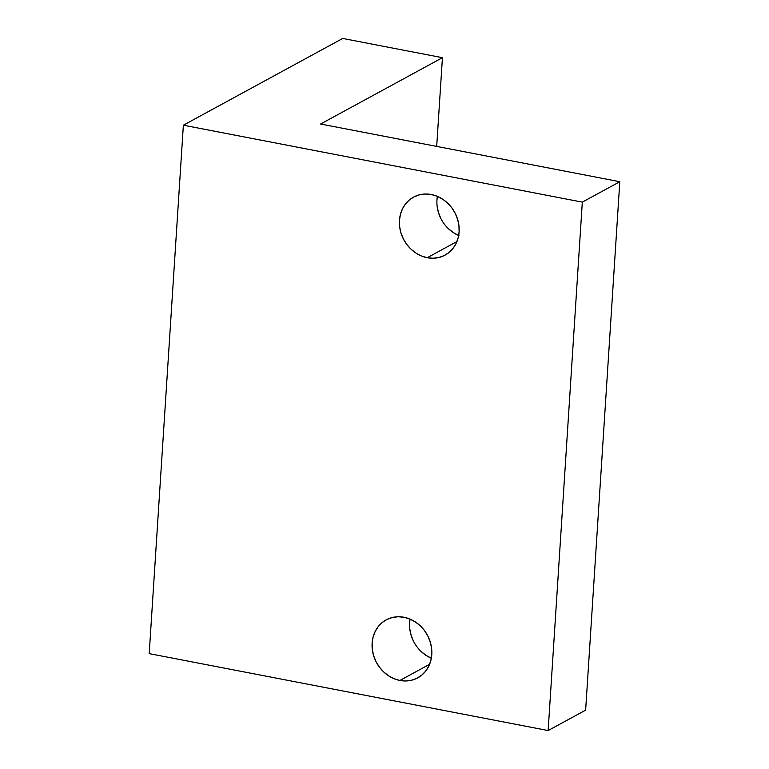 <?xml version="1.0" encoding="UTF-8"?>
<svg xmlns="http://www.w3.org/2000/svg" width="769" height="769" viewBox="0 0 769 769"><rect width="100%" height="100%" fill="white"/><g stroke="black" fill="none" stroke-linecap="round" stroke-linejoin="round"><path stroke-width="1.15" d="M399.909 680.459A33.009 28.905 -118.6 0 1 372.138 643.115A33.009 28.905 -118.6 0 1 403.994 617.267A33.009 28.905 61.4 0 1 431.774 654.611A33.009 28.905 61.4 0 1 399.909 680.459A33.009 28.905 -118.6 0 1 372.946 653.102A33.009 28.905 -118.6 0 1 386.173 619.872A33.009 28.905 -118.6 0 1 403.994 617.267A33.009 28.905 61.4 0 1 430.957 644.624A33.009 28.905 61.4 0 1 417.74 677.854A33.009 28.905 61.4 0 1 399.909 680.459L429.602 664.291L399.909 680.459L405.772 680.978L411.482 680.257L416.827 678.335L421.595 675.269L425.613 671.202L428.727 666.271L430.803 660.667L431.774 654.611L431.601 648.334L430.284 642.077L427.881 636.088L424.488 630.58L420.22 625.783L415.25 621.871L409.781 618.987L403.994 617.267L398.14 616.748L392.43 617.469L387.086 619.391L382.308 622.448L378.29 626.524L375.185 631.455L373.109 637.059L372.138 643.115L372.311 649.382L373.619 655.64L376.022 661.638L379.425 667.136L383.693 671.943L388.653 675.855L394.132 678.729L399.909 680.459L429.602 664.291M427.247 257.721A33.009 28.905 -118.6 0 1 399.467 220.376A33.009 28.905 -118.6 0 1 431.332 194.528A33.009 28.905 61.4 0 1 459.112 231.873A33.009 28.905 61.4 0 1 427.247 257.721A33.009 28.905 -118.6 0 1 400.284 230.364A33.009 28.905 -118.6 0 1 413.501 197.133A33.009 28.905 -118.6 0 1 431.332 194.528A33.009 28.905 61.4 0 1 458.295 221.885A33.009 28.905 61.4 0 1 445.078 255.116A33.009 28.905 61.4 0 1 427.247 257.721L456.94 241.553L427.247 257.721L433.101 258.24L438.82 257.519L444.165 255.596L448.933 252.54L452.951 248.464L456.065 243.533L458.141 237.929L459.112 231.873L458.939 225.596L457.622 219.348L455.219 213.349L451.826 207.851L447.558 203.045L442.588 199.133L437.109 196.258L431.332 194.528L425.478 194.009L419.768 194.73L414.424 196.653L409.646 199.719L405.628 203.785L402.523 208.716L400.447 214.32L399.467 220.376L399.649 226.653L400.957 232.901L403.36 238.899L406.763 244.407L411.021 249.204L415.991 253.116L421.47 256L427.247 257.721L456.94 241.553M183.368 125.203L582.316 202.132L548.143 730.55L149.196 653.631L183.368 125.203L149.196 653.631L548.143 730.55L149.196 653.631L183.368 125.203L342.695 38.45L442.435 57.685L320.596 124.02L619.804 181.715L582.316 202.132L183.368 125.203L342.695 38.45L442.435 57.685L320.596 124.02L619.804 181.715L582.316 202.132L183.368 125.203L342.695 38.45L442.435 57.685L320.596 124.02L619.804 181.715L582.316 202.132L548.143 730.55L585.632 710.133L619.804 181.715M436.696 146.408L442.435 57.685M548.143 730.55L585.632 710.133L548.143 730.55L582.316 202.132M437.388 196.374A33.009 28.905 -118.6 0 0 458.68 235.468A33.009 28.905 -118.6 0 1 437.388 196.374L436.965 199.959M410.06 619.103A33.009 28.905 -118.6 0 0 431.342 658.206A33.009 28.905 -118.6 0 1 410.06 619.103L409.627 622.698M431.62 658.322L426.141 655.438L421.181 651.526M413.511 641.221L411.107 635.232L409.8 628.975M458.958 235.583L453.479 232.709L448.519 228.787M440.848 218.483L438.445 212.494L437.138 206.236"/></g></svg>
